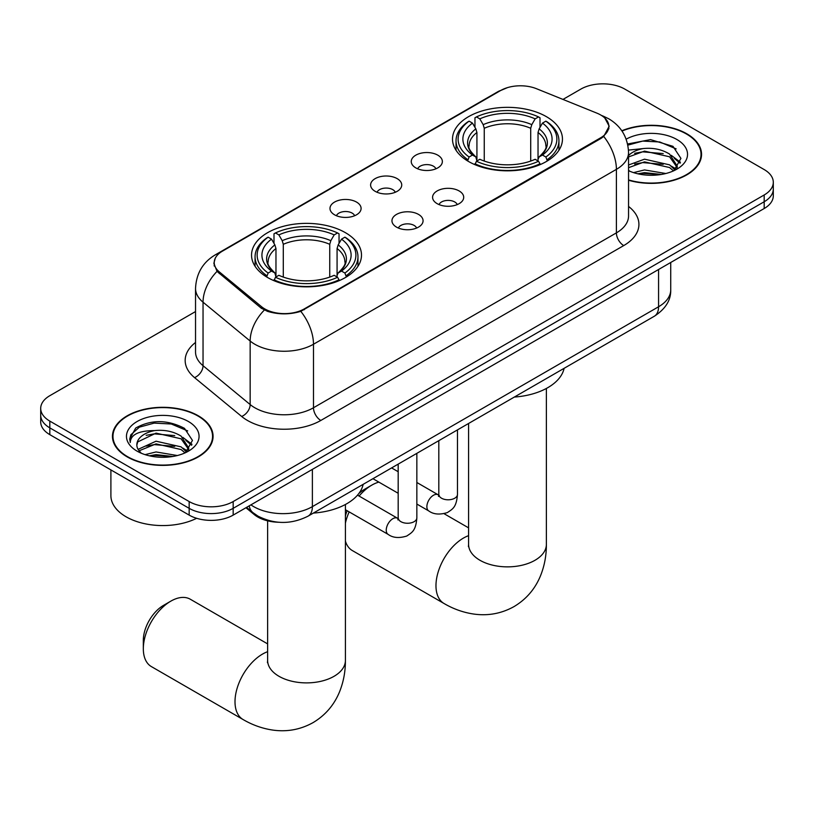 <?xml version="1.0" encoding="UTF-8"?>
<svg xmlns="http://www.w3.org/2000/svg" width="814" height="814" viewBox="0 0 814 814"><rect width="100%" height="100%" fill="white"/><g stroke="black" fill="none" stroke-linecap="round" stroke-linejoin="round"><path stroke-width="1.22" d="M345.39 232.662A54.976 31.736 0 0 0 285.48 225.783A54.976 31.736 0 0 0 251.546 255.108A54.976 31.736 0 0 0 267.643 277.543A54.976 31.736 0 0 0 327.554 284.432A54.976 31.736 0 0 0 361.497 255.108A54.976 31.736 0 0 0 345.39 232.662M546.357 116.636A54.976 31.736 0 0 0 486.446 109.758A54.976 31.736 0 0 0 452.503 139.082A54.976 31.736 0 0 0 468.61 161.528A54.976 31.736 0 0 0 528.52 168.406A54.976 31.736 0 0 0 562.454 139.082A54.976 31.736 0 0 0 546.357 116.636M415.801 167.877A15.558 8.985 180 0 1 412.718 165.334A15.558 8.985 180 0 1 417.867 154.172A15.558 8.985 180 0 1 437.8 155.169A15.558 8.985 180 0 1 440.893 165.334A15.558 8.985 180 0 1 415.801 167.877M435.907 168.803A9.33 5.393 0 0 0 433.404 166.178A9.33 5.393 0 0 0 424.206 164.815A9.33 5.393 0 0 0 417.694 168.803M375.173 191.331A15.558 8.985 180 0 1 372.079 188.797A15.558 8.985 180 0 1 377.238 177.625A15.558 8.985 180 0 1 397.171 178.632A15.558 8.985 180 0 1 400.264 188.797A15.558 8.985 180 0 1 375.173 191.331M395.278 192.267A9.33 5.393 0 0 0 392.775 189.642A9.33 5.393 0 0 0 383.577 188.278A9.33 5.393 0 0 0 377.065 192.267M334.534 214.794A15.558 8.985 180 0 1 331.451 212.251A15.558 8.985 180 0 1 336.599 201.089A15.558 8.985 180 0 1 356.542 202.086A15.558 8.985 180 0 1 359.625 212.251A15.558 8.985 180 0 1 334.534 214.794M354.639 215.72A9.33 5.393 0 0 0 352.136 213.095A9.33 5.393 0 0 0 342.938 211.732A9.33 5.393 0 0 0 336.426 215.72M437.149 203.653A15.558 8.985 180 0 1 434.055 201.119A15.558 8.985 180 0 1 439.214 189.947A15.558 8.985 180 0 1 459.147 190.954A15.558 8.985 180 0 1 462.24 201.119A15.558 8.985 180 0 1 437.149 203.653M457.254 204.589A9.33 5.393 0 0 0 454.751 201.964A9.33 5.393 0 0 0 445.553 200.6A9.33 5.393 0 0 0 439.041 204.589M396.51 227.116A15.558 8.985 180 0 1 393.427 224.572A15.558 8.985 180 0 1 398.575 213.41A15.558 8.985 180 0 1 418.518 214.408A15.558 8.985 180 0 1 421.601 224.572A15.558 8.985 180 0 1 396.51 227.116M416.615 228.042A9.33 5.393 0 0 0 414.112 225.417A9.33 5.393 0 0 0 404.914 224.054A9.33 5.393 0 0 0 398.402 228.042M596.886 113.136A28.002 16.168 180 0 1 600.63 114.947A28.002 16.168 180 0 1 608.831 126.374A28.002 16.168 180 0 1 600.63 137.81L304.314 308.882A28.002 16.168 180 0 1 261.579 306.725L219.281 271.856A28.002 16.168 180 0 1 214.224 262.586A28.002 16.168 180 0 1 222.425 251.15L500.63 90.527A28.002 16.168 180 0 1 536.497 88.716L596.886 113.136M278.754 522.252A31.115 17.969 180 0 1 254.273 514.601L245.94 507.733M628.55 180.25A50.305 29.039 0 0 0 701.546 154.324A50.305 29.039 0 0 0 686.812 133.791A50.305 29.039 0 0 0 621.815 130.769M198.331 415.801A50.305 29.039 0 0 0 143.508 409.513A50.305 29.039 0 0 0 112.454 436.345A50.305 29.039 0 0 0 127.188 456.878A50.305 29.039 0 0 0 182.01 463.176A50.305 29.039 0 0 0 213.075 436.345A50.305 29.039 0 0 0 198.331 415.801M112.973 438.96A50.305 29.039 0 0 0 112.8 439.733M604.822 118.04L609.198 126.211L603.713 136.457L600.997 138.431L300.804 311.345C289.703 314.692 278.602 314.692 267.501 311.345L261.213 308.16L217.033 271.388L213.858 263.309L215.293 258.16M195.533 311.559L49.817 395.696A31.115 17.969 0 0 0 40.7 408.394L40.7 421.947A31.115 17.969 0 0 0 49.817 434.645L189.163 515.109L189.163 508.333A31.115 17.969 0 0 0 233.17 508.333L764.183 201.75A31.115 17.969 0 0 0 773.3 189.052A31.115 17.969 0 0 1 764.183 201.75L233.17 508.333A31.115 17.969 0 0 1 189.163 508.333L49.817 427.869L189.163 508.333L189.163 501.556A31.115 17.969 0 0 0 233.17 501.556L764.183 194.973A31.115 17.969 0 0 0 773.3 182.275A31.115 17.969 0 0 0 764.183 169.566L624.837 89.113A31.115 17.969 0 0 0 580.83 89.113L562.973 99.42M40.7 415.171A31.115 17.969 0 0 0 49.817 427.869A31.115 17.969 0 0 1 40.7 415.171M40.7 408.394A31.115 17.969 0 0 0 49.817 421.103L189.163 501.556M212.729 439.733A50.305 29.039 0 0 0 212.556 438.96M701.2 157.713A50.305 29.039 0 0 0 701.027 156.939M189.163 515.109A31.115 17.969 0 0 0 233.17 515.109L764.183 208.526A31.115 17.969 0 0 0 773.3 195.828L773.3 182.275M628.55 179.914A49.786 28.744 0 0 0 701.027 154.324A49.786 28.744 0 0 0 686.446 134.005A49.786 28.744 0 0 0 622.008 131.054M633.536 172.629L644.525 169.933L665.842 173.514M637.83 173.809L644.525 172.629L661.365 174.45M628.55 164.998L644.525 159.178L669.576 164.845L674.908 169.933M628.55 167.684L644.525 161.874L669.576 167.542L673.514 170.879M628.479 150.102L643.08 148.586A25.936 14.967 0 0 0 628.55 155.545M643.08 148.586C653.032 147.538 661.863 149.379 669.576 154.09L677.167 166.036L676.983 168.01M628.55 156.929L644.525 151.119L669.576 156.787L677.085 167.379M628.55 170.146L629.66 171.184M628.55 170.686A36.304 20.961 0 0 0 676.902 169.149A36.304 20.961 0 0 0 676.902 139.509A36.304 20.961 0 0 0 626.169 139.163M673.951 170.675L680.931 158.404L672.964 146.327L650.528 139.621L627.604 143.986M627.848 145.136L642.684 141.087L659.798 141.982L676.169 148.891M634.655 153.327L642.684 151.842L663.207 153.581M674.338 158.404L680.107 163.227M634.655 164.092L642.684 162.597L663.207 164.336M674.338 169.159L675.182 169.709M638.522 173.962L642.684 173.351L660.978 174.522M671.265 155.332L680.433 162.271M671.265 166.087L676.037 168.956M127.554 456.664A49.786 28.744 0 0 0 181.817 462.901A49.786 28.744 0 0 0 212.556 436.345A49.786 28.744 0 0 0 197.965 416.015A49.786 28.744 0 0 0 143.712 409.788A49.786 28.744 0 0 0 112.973 436.345A49.786 28.744 0 0 0 127.554 456.664M110.897 469.922L110.897 495.624A51.862 29.945 0 0 0 126.089 516.798A51.862 29.945 0 0 0 196.652 518.294M145.055 454.639L156.054 451.953L177.371 455.535M149.359 455.82L156.054 454.639L172.894 456.471M138.065 449.379L156.054 441.198L181.105 446.866L186.437 451.953M138.96 450.844L156.054 443.884L181.105 449.552L185.043 452.889M185.48 452.696L192.46 440.415L184.493 428.347C167.43 419.536 151.16 419.434 135.684 428.042L129.701 438.99L130.271 442.511C130.606 434.625 138.716 430.657 154.609 430.596A25.936 14.967 0 0 0 136.833 444.81A25.936 14.967 0 0 0 138.095 449.42L141.188 453.195M154.609 430.596C164.56 429.558 173.382 431.389 181.105 436.111L188.695 448.056L188.512 450.03M136.833 445.105L137.719 441.921L156.054 433.129L181.105 438.797L188.614 449.399M188.431 421.52A36.304 20.961 0 0 0 137.098 421.52A36.304 20.961 0 0 0 137.098 451.159A36.304 20.961 0 0 0 188.431 451.159A36.304 20.961 0 0 0 188.431 421.52M129.701 439.234L130.83 434.808L139.387 427.147L154.202 423.107L171.316 424.002L187.698 430.911M146.184 435.348L154.202 433.862L174.735 435.602M185.867 440.415L191.636 445.248M146.184 446.103L154.202 444.617L174.735 446.357M185.867 451.17L186.711 451.729M150.051 455.972L154.202 455.372L172.507 456.532M182.794 437.342L191.962 444.291M182.794 448.097L187.566 450.976M345.411 515.984A28.521 16.473 -60 0 1 347.14 510.724M358.791 493.579A28.521 16.473 -60 0 1 364.458 489.367L371.795 485.134A38.899 22.456 120 0 0 359.086 496.062M349.165 511.894A38.899 22.456 120 0 0 345.411 523.127M345.411 541.106A38.899 22.456 120 0 0 352.35 550.569L444.027 603.5A38.899 22.456 -60 0 1 438.064 572.334A38.899 22.456 -60 0 1 463.471 538.064A38.899 22.456 -60 0 1 468.589 535.663M467.623 160.938L469.098 157.01A49.369 28.5 0 0 1 469.098 121.154L472.486 123.118A44.597 25.753 0 0 0 472.486 155.047L475.844 156.949L476.923 160.958M476.923 159.32L476.923 132.509L475.844 128.887L472.486 123.118M474.959 127.36L474.959 117.765L476.434 116.921A49.369 28.5 0 0 1 538.532 116.921L535.134 118.875A44.597 25.753 0 0 0 479.822 118.875L483.18 124.654L484.259 128.276L484.259 161.07M530.708 161.07L530.708 128.276L531.786 124.654L535.134 118.875M514.336 397.059A57.051 32.936 0 0 0 564.112 368.315M474.959 163.787A51.445 29.701 0 0 0 540.008 163.787L538.532 161.243A49.369 28.5 0 0 1 476.434 161.243L474.959 164.672M540.008 164.672L540.008 163.787M469.098 121.154L467.623 121.998A51.445 29.701 0 0 0 456.033 140.771A51.445 29.701 0 0 0 467.623 159.554M538.532 116.921L540.008 117.765L540.008 127.36M476.434 161.243L479.822 159.279A44.597 25.753 0 0 0 535.134 159.279L538.532 161.243M472.486 155.047L469.098 157.01M479.822 118.875L476.434 116.921M475.844 128.887A39.896 23.036 0 0 0 475.844 156.949L476.027 157.082C470.36 151.597 468.05 147.873 469.108 145.92A38.38 22.161 0 0 1 476.923 132.509M547.344 159.554A51.445 29.701 0 0 0 558.933 140.771A51.445 29.701 0 0 0 547.344 121.998L545.868 121.154A49.369 28.5 0 0 1 545.868 157.01L547.344 160.938M545.868 157.01L542.47 155.047A44.597 25.753 0 0 0 542.47 123.118L545.868 121.154M542.47 123.118L539.122 128.887L538.034 132.509L538.034 159.32L539.122 156.949L542.47 155.047M538.034 132.509A38.38 22.161 0 0 1 545.858 145.92C546.906 147.883 544.597 151.608 538.929 157.082L539.122 156.949A39.896 23.036 0 0 0 539.122 128.887M538.034 160.958L538.034 159.32M378.856 482.112A38.899 22.456 120 0 0 371.795 485.134L364.458 489.367M143.325 648.789L143.325 640.323A28.521 16.473 -60 0 1 163.502 605.392L170.828 601.149A38.899 22.456 120 0 0 143.325 648.789A38.899 22.456 120 0 0 151.384 666.595L243.06 719.525A38.899 22.456 -60 0 1 237.098 688.359A38.899 22.456 -60 0 1 262.515 654.09A38.899 22.456 -60 0 1 267.623 651.688M266.656 276.964L268.132 273.036A49.369 28.5 0 0 1 268.132 237.179L271.53 239.143A44.597 25.753 0 0 0 271.53 271.072L274.878 272.975L275.966 276.984M275.966 275.346L275.966 248.535L274.878 244.912L271.53 239.143M273.992 243.386L273.992 233.791L275.468 232.946A49.369 28.5 0 0 1 337.566 232.946L334.178 234.9A44.597 25.753 0 0 0 278.866 234.9L282.214 240.679L283.292 244.302L283.292 277.086M329.741 277.086L329.741 244.302L330.82 240.679L334.178 234.9M313.38 513.085A57.051 32.936 0 0 0 363.156 484.34M273.992 279.812A51.445 29.701 0 0 0 339.041 279.812L337.566 277.269A49.369 28.5 0 0 1 275.468 277.269L273.992 280.698M339.041 280.698L339.041 279.812M268.132 237.179L266.656 238.024A51.445 29.701 0 0 0 255.067 256.797A51.445 29.701 0 0 0 266.656 275.58M337.566 232.946L339.041 233.791L339.041 243.386M275.468 277.269L278.866 275.305A44.597 25.753 0 0 0 334.178 275.305L337.566 277.269M271.53 271.072L268.132 273.036M278.866 234.9L275.468 232.946M274.878 244.912A39.896 23.036 0 0 0 274.878 272.975L275.071 273.107C269.403 267.623 267.094 263.899 268.142 261.945A38.38 22.161 0 0 1 275.966 248.535M346.377 275.58A51.445 29.701 0 0 0 357.967 256.797A51.445 29.701 0 0 0 346.377 238.024L344.902 237.179A49.369 28.5 0 0 1 344.902 273.036L346.377 276.964M344.902 273.036L341.514 271.072A44.597 25.753 0 0 0 341.514 239.143L344.902 237.179M341.514 239.143L338.156 244.912L337.077 248.535L337.077 275.346L338.156 272.975L341.514 271.072M337.077 248.535A38.38 22.161 0 0 1 344.892 261.945C345.94 263.909 343.63 267.633 337.973 273.107L338.156 272.975A39.896 23.036 0 0 0 338.156 244.912M337.077 276.984L337.077 275.346M267.623 643.884L190.283 599.226A38.899 22.456 120 0 0 170.828 601.149L163.502 605.392M219.281 271.856L219.281 273.596M261.579 306.725L261.579 308.455M304.314 308.882L304.314 309.717M600.63 137.81L600.63 138.645M254.273 513.685L254.273 514.601M628.55 206.441A51.862 29.945 180 0 1 623.728 245.584L320.818 420.462A10.368 5.993 60 0 1 313.482 407.763L616.401 232.875A41.494 23.952 0 0 0 628.55 215.934L628.55 152.422A41.494 23.952 180 0 1 616.401 169.353A36.304 20.961 -120 0 0 603.713 136.457M320.818 420.462A51.862 29.945 180 0 1 247.476 420.462A51.862 29.945 180 0 1 241.666 416.463L194.546 377.615A51.862 29.945 180 0 1 195.533 342.47M254.813 407.763A41.494 23.952 0 0 0 313.482 407.763L313.482 344.241A41.494 23.952 180 0 1 254.813 344.241A41.494 23.952 180 0 1 250.163 341.046L203.042 302.187A41.494 23.952 180 0 1 195.533 288.451L195.533 351.974A41.494 23.952 0 0 0 203.042 365.71L250.163 404.558A41.494 23.952 0 0 0 254.813 407.763M628.55 152.422C627.848 137.505 621.286 126.312 608.882 118.864L603.642 116.31A36.304 17.002 112 0 0 602.095 115.863M300.804 311.345A36.304 20.961 60 0 1 313.482 344.241L616.401 169.353L616.401 232.875A10.368 5.993 60 0 0 623.728 245.584M219.119 253.449A36.304 20.961 -120 0 0 215.211 254.894C202.798 262.342 196.245 273.535 195.533 288.451M215.211 254.894L497.944 91.656A36.304 20.961 60 0 1 500.691 90.486M217.033 271.388A36.304 24.278 129.5 0 0 203.042 302.187L203.042 365.71A10.368 6.939 -50.5 0 1 194.546 377.615M264.306 310.083A36.304 24.278 129.5 0 0 250.163 341.046L250.163 404.558A10.368 6.939 -50.5 0 1 241.666 416.463M233.17 501.556L233.17 515.109M764.183 194.973L764.183 208.526M49.817 421.103L49.817 434.645M250.926 504.853A41.494 23.952 0 0 0 253.714 506.634A41.494 23.952 0 0 0 312.383 506.634L658.567 306.766A41.494 23.952 0 0 0 670.726 289.835C671.021 300.122 665.547 308.933 654.273 316.27L308.089 516.137A20.747 11.976 60 0 0 312.383 506.634L312.383 469.373M658.567 269.505L658.567 306.766A20.747 11.976 60 0 1 654.273 316.27M249.247 505.83A20.747 13.879 129.5 0 0 252.859 512.576L246.561 507.376M546.377 388.451L546.377 544.413A38.899 22.456 180 0 1 534.981 560.286A38.899 22.456 180 0 1 479.975 560.286A38.899 22.456 180 0 1 468.589 544.413L468.406 546.632M530.708 128.276A38.38 22.161 0 0 0 484.259 128.276M531.786 124.654A39.896 23.036 0 0 0 483.18 124.654M345.411 504.477L345.411 660.439A38.899 22.456 180 0 1 334.025 676.312A38.899 22.456 180 0 1 279.019 676.312A38.899 22.456 180 0 1 267.623 660.439L267.45 662.657M329.741 244.302A38.38 22.161 0 0 0 283.292 244.302M330.82 240.679A39.896 23.036 0 0 0 282.214 240.679M457.478 429.884L457.478 494.403A9.33 5.393 180 0 1 454.324 498.443A9.33 5.393 180 0 1 441.544 498.209A9.33 5.393 180 0 1 438.807 494.403L438.512 496.418L439.346 495.726M457.478 494.403C456.42 507.57 452.625 508.974 447.405 512.566C439.702 514.947 433.496 514.417 428.805 510.958A9.33 5.393 -60 0 1 427.381 503.469A9.33 5.393 -60 0 1 433.475 495.248A9.33 5.393 -60 0 1 433.893 495.024A9.33 5.393 -60 0 1 438.146 494.79L438.787 495.126M416.849 453.337L416.849 517.857A9.33 5.393 180 0 1 413.685 521.906A9.33 5.393 180 0 1 400.915 521.672A9.33 5.393 180 0 1 398.178 517.857L397.883 519.871L398.718 519.19M416.849 517.857C415.791 531.023 411.996 532.427 406.776 536.029C399.064 538.41 392.867 537.871 388.176 534.411A9.33 5.393 -60 0 1 386.742 526.933A9.33 5.393 -60 0 1 392.847 518.711A9.33 5.393 -60 0 1 393.264 518.477A9.33 5.393 -60 0 1 397.517 518.243L398.148 518.579M214.224 262.586L214.224 266.015M608.831 126.374L608.831 128.846M497.944 91.656L507.437 87.637M603.642 116.31L601.383 115.395M308.089 516.137C291.392 524.521 274.705 524.521 258.007 516.137L252.859 512.576M670.726 289.835L670.726 262.484M701.027 158.486L701.027 154.324M677.167 167.816L677.167 166.036M212.556 440.506L212.556 436.345M188.695 449.837L188.695 448.056M112.973 440.506L112.973 436.345M546.377 544.413C546.438 555.494 544.464 565.984 540.465 575.885C535.032 589.061 526.231 599.297 514.041 606.583C501.638 613.491 488.369 616.005 474.236 614.122C463.665 612.637 453.602 609.096 444.027 603.5M456.033 150.264L456.033 140.771M558.933 150.264L558.933 140.771M468.589 527.859L444.118 513.726M468.589 423.473L468.589 544.413M345.411 660.439C345.472 671.519 343.498 682.01 339.509 691.91C334.076 705.087 325.264 715.323 313.075 722.608C300.671 729.517 287.403 732.03 273.27 730.148C262.708 728.662 252.635 725.121 243.06 719.525M255.067 266.29L255.067 256.797M357.967 266.29L357.967 256.797M267.623 520.838L267.623 660.439M428.805 510.958L416.849 504.049M398.178 493.274L372.934 478.693M438.807 440.659L438.807 494.403M438.146 494.79L416.849 482.488M398.178 471.713L391.605 467.918M388.176 534.411L345.411 509.727M398.178 464.122L398.178 517.857M397.517 518.243L357.509 495.146"/></g></svg>
